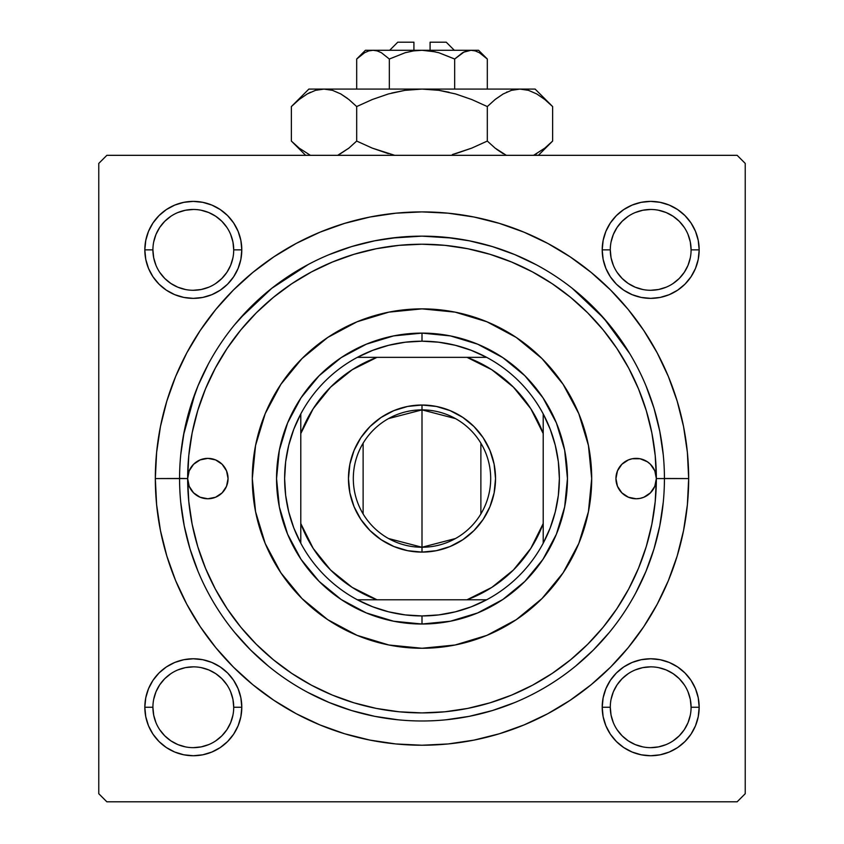 <?xml version="1.0" encoding="UTF-8"?>
<svg xmlns="http://www.w3.org/2000/svg" width="844" height="844" viewBox="0 0 844 844"><rect width="100%" height="100%" fill="white"/><g stroke="black" fill="none" stroke-linecap="round" stroke-linejoin="round"><path stroke-width="1.27" d="M152.912 707.24L152.912 707.251A40.406 40.406 0 0 0 193.308 747.657A40.406 40.406 0 0 0 233.714 707.251A40.406 40.406 0 0 0 193.308 666.855A40.406 40.406 0 0 0 152.912 707.251L144.83 707.251A48.488 48.488 0 0 1 193.308 658.774A48.488 48.488 0 0 1 241.795 707.251L233.714 707.251A40.406 40.406 0 0 1 193.308 747.657A40.406 40.406 0 0 1 152.912 707.251A40.406 40.406 0 0 1 193.308 666.855A40.406 40.406 0 0 1 233.714 707.251L232.944 699.37L230.644 691.795M145.759 240.424L144.83 249.877L145.759 240.424L144.83 249.877L145.759 259.34L148.512 268.434L152.996 276.811L159.031 284.164L166.373 290.188L174.761 294.672L183.855 297.436L193.308 298.365L202.771 297.436L211.865 294.672L220.252 290.188L227.595 284.164L233.63 276.811L238.103 268.434L240.867 259.34L241.795 249.877L240.867 240.424L238.103 231.319L233.63 222.943L227.595 215.589L220.252 209.565L211.865 205.081L202.771 202.328L193.308 201.389L183.855 202.328L174.761 205.081L166.373 209.565L159.031 215.589L152.996 222.943L148.512 231.319L145.759 240.424L144.83 249.877L152.912 249.877A40.406 40.406 0 0 0 193.308 290.283A40.406 40.406 0 0 0 233.714 249.877A40.406 40.406 0 0 0 193.308 209.47A40.406 40.406 0 0 0 152.912 249.877L144.83 249.877A48.488 48.488 0 0 1 193.308 201.389A48.488 48.488 0 0 1 241.795 249.877L233.714 249.877A40.406 40.406 0 0 1 193.308 290.283A40.406 40.406 0 0 1 152.912 249.877A40.406 40.406 0 0 1 193.308 209.47A40.406 40.406 0 0 1 233.714 249.877L232.944 241.996L230.644 234.421M603.133 240.424L602.205 249.877L603.133 240.424L602.205 249.877L603.133 259.34L605.897 268.434L610.37 276.811L616.405 284.164L623.748 290.188L632.135 294.672L641.229 297.436L650.692 298.365L660.145 297.436L669.239 294.672L677.626 290.188L684.969 284.164L691.004 276.811L695.488 268.434L698.241 259.34L699.17 249.877L698.241 240.424L695.488 231.319L691.004 222.943L684.969 215.589L677.626 209.565L669.239 205.081L660.145 202.328L650.692 201.389L641.229 202.328L632.135 205.081L623.748 209.565L616.405 215.589L610.37 222.943L605.897 231.319L603.133 240.424L602.205 249.877L610.286 249.877A40.406 40.406 0 0 0 650.692 290.283A40.406 40.406 0 0 0 691.088 249.877A40.406 40.406 0 0 0 650.692 209.47A40.406 40.406 0 0 0 610.286 249.877L602.205 249.877A48.488 48.488 0 0 1 650.692 201.389A48.488 48.488 0 0 1 699.17 249.877L691.088 249.877A40.406 40.406 0 0 1 650.692 290.283A40.406 40.406 0 0 1 610.286 249.877A40.406 40.406 0 0 1 650.692 209.47A40.406 40.406 0 0 1 691.088 249.877L690.318 241.996L688.018 234.421M610.286 707.24L610.286 707.251A40.406 40.406 0 0 0 650.692 747.657A40.406 40.406 0 0 0 691.088 707.251A40.406 40.406 0 0 0 650.692 666.855A40.406 40.406 0 0 0 610.286 707.251L602.205 707.251A48.488 48.488 0 0 1 650.692 658.774A48.488 48.488 0 0 1 699.17 707.251L691.088 707.251A40.406 40.406 0 0 1 650.692 747.657A40.406 40.406 0 0 1 610.286 707.251A40.406 40.406 0 0 1 650.692 666.855A40.406 40.406 0 0 1 691.088 707.251L690.318 699.37L688.018 691.795M179.572 478.485L155.328 478.569A266.672 266.672 0 0 1 422 211.897A266.672 266.672 0 0 1 688.672 478.569L664.428 478.485M406.449 236.636L421.947 236.141L452.69 238.092L421.947 236.141L391.31 238.092M737.15 155.328L106.85 155.328L737.15 155.328L745.231 163.409L745.231 793.719L745.231 163.409L737.15 155.328M98.769 793.719L98.769 163.409L106.85 155.328L98.769 163.409L98.769 793.719L106.85 801.8L98.769 793.719M737.15 801.8L106.85 801.8L737.15 801.8L745.231 793.719L737.15 801.8M145.759 697.798L144.83 707.251L145.759 697.798L144.83 707.251L145.759 716.714L148.512 725.808L152.996 734.196L159.031 741.538L166.373 747.573L174.761 752.046L183.855 754.81L193.308 755.739L202.771 754.81L211.865 752.046L220.252 747.573L227.595 741.538L233.63 734.196L238.103 725.808L240.867 716.714L241.795 707.251L240.867 697.798L238.103 688.704L233.63 680.317L227.595 672.974L220.252 666.939L211.865 662.456L202.771 659.702L193.308 658.774L183.855 659.702L174.761 662.456L166.373 666.939L159.031 672.974L152.996 680.317L148.512 688.704L145.759 697.798L144.83 707.251L145.759 716.714M603.133 697.798L602.205 707.251L603.133 697.798L602.205 707.251L603.133 716.714L605.897 725.808L610.37 734.196L616.405 741.538L623.748 747.573L632.135 752.046L641.229 754.81L650.692 755.739L660.145 754.81L669.239 752.046L677.626 747.573L684.969 741.538L691.004 734.196L695.488 725.808L698.241 716.714L699.17 707.251L698.241 697.798L695.488 688.704L691.004 680.317L684.969 672.974L677.626 666.939L669.239 662.456L660.145 659.702L650.692 658.774L641.229 659.702L632.135 662.456L623.748 666.939L616.405 672.974L610.37 680.317L605.897 688.704L603.133 697.798L602.205 707.251L603.133 716.714M698.241 259.34L699.17 249.877L698.241 259.34L699.17 249.877L698.241 240.424M660.145 202.328L650.692 201.389L660.145 202.328L650.692 201.389L641.229 202.328M691.088 249.877L699.17 249.877A48.488 48.488 0 0 1 650.692 298.365A48.488 48.488 0 0 1 602.205 249.877L603.133 259.34M641.229 297.436L650.692 298.365L641.229 297.436L650.692 298.365L660.145 297.436M240.867 259.34L241.795 249.877L240.867 259.34L241.795 249.877L240.867 240.424M202.771 202.328L193.308 201.389L202.771 202.328L193.308 201.389L183.855 202.328M233.714 249.877L241.795 249.877A48.488 48.488 0 0 1 193.308 298.365A48.488 48.488 0 0 1 144.83 249.877L145.759 259.34M183.855 297.436L193.308 298.365L183.855 297.436L193.308 298.365L202.771 297.436M240.867 716.714L241.795 707.251L240.867 716.714L241.795 707.251L240.867 697.798M202.771 659.702L193.308 658.774L202.771 659.702L193.308 658.774L183.855 659.702M183.855 754.81L193.308 755.739L183.855 754.81L193.308 755.739L202.771 754.81M698.241 716.714L699.17 707.251L698.241 716.714L699.17 707.251L698.241 697.798M660.145 659.702L650.692 658.774L660.145 659.702L650.692 658.774L641.229 659.702M641.229 754.81L650.692 755.739L641.229 754.81L650.692 755.739L660.145 754.81M155.328 478.569L156.615 504.701L160.455 530.591L166.817 555.974L175.626 580.619L186.819 604.272L200.271 626.723L215.864 647.738L233.44 667.129L252.831 684.706L273.846 700.288L296.297 713.75L319.95 724.933L344.595 733.752L369.978 740.114L395.857 743.954L422 745.231L448.143 743.954L474.022 740.114L499.405 733.752L524.05 724.933L547.703 713.75L570.154 700.288L591.169 684.706L610.56 667.129L628.136 647.738L643.729 626.723L657.181 604.272L668.374 580.619L677.183 555.974L683.545 530.591L687.385 504.701L688.672 478.569L687.385 452.426L683.545 426.536L677.183 401.153L668.374 376.519L657.181 352.855L643.729 330.415L628.136 309.389L610.56 289.998L591.169 272.433L570.154 256.84L547.703 243.388L524.05 232.195L499.405 223.386L474.022 217.024L448.143 213.184L422 211.897L395.857 213.184L369.978 217.024L344.595 223.386L319.95 232.195L296.297 243.388L273.846 256.84L252.831 272.433L233.44 289.998L215.864 309.389L200.271 330.415L186.819 352.855L175.626 376.519L166.817 401.153L160.455 426.536L156.615 452.426L155.328 478.569L179.572 478.569A242.428 242.428 0 0 0 422 720.987A242.428 242.428 0 0 0 664.428 478.569L688.672 478.569A266.672 266.672 0 0 1 422 745.231A266.672 266.672 0 0 1 155.328 478.569M308.355 264.425L271.768 288.31L240.055 318.367M195.196 392.945L183.517 435.05M180.743 502.328L184.235 525.865L190.016 548.938L198.023 571.335L190.016 548.938L184.235 525.865L180.743 502.328M250.51 649.922L268.202 665.958M575.798 665.958L593.49 649.922M635.796 592.847L645.976 571.335L653.984 548.938L659.765 525.865L663.257 502.328L659.765 525.865L653.984 548.938L645.976 571.335L635.796 592.847M629.751 353.625L603.945 318.367L572.232 288.31M226.899 729.712L221.877 735.82L215.769 740.842M170.857 740.842L164.738 735.82L159.716 729.701M153.682 699.37L155.982 691.795L159.716 684.811L164.738 678.681L170.868 673.66M201.199 667.625L208.774 669.925L215.758 673.66L221.877 678.681L226.899 684.8M690.318 715.132L688.018 722.717L684.284 729.701L679.262 735.82L673.143 740.842M628.231 740.842L622.123 735.82L617.101 729.712M617.101 684.8L622.123 678.681L628.242 673.66M658.573 667.625L666.148 669.925L673.132 673.66L679.262 678.681L684.284 684.811M690.318 257.758L688.018 265.343L684.284 272.327L679.262 278.446L673.132 283.468M642.801 289.503L635.226 287.203L628.242 283.468L622.123 278.446L617.101 272.338M617.101 227.416L622.123 221.307L628.242 216.286M658.573 210.251L666.148 212.551L673.132 216.286L679.262 221.307L684.294 227.437M226.899 272.338L221.877 278.446L215.758 283.468M185.427 289.503L177.852 287.203L170.868 283.468L164.738 278.446L159.706 272.317M153.682 241.996L155.982 234.421L159.716 227.426L164.738 221.307L170.868 216.286M201.199 210.251L208.774 212.551L215.758 216.286L221.877 221.307L226.899 227.416M691.088 707.251L699.17 707.251A48.488 48.488 0 0 1 650.692 755.739A48.488 48.488 0 0 1 602.205 707.251L610.286 707.251L611.056 715.132L613.356 722.717M628.242 740.853L635.226 744.587L642.801 746.877M650.671 747.657L658.573 746.877L666.148 744.587M650.703 666.855L642.801 667.625L635.226 669.925M617.091 684.811L613.356 691.795L611.056 699.37M233.714 707.251L241.795 707.251A48.488 48.488 0 0 1 193.308 755.739A48.488 48.488 0 0 1 144.83 707.251L152.912 707.251L153.682 715.132L155.982 722.717M170.868 740.853L177.852 744.587L185.427 746.877M193.297 747.657L201.199 746.877L208.774 744.587M226.909 729.701L230.644 722.717L232.944 715.132M193.329 666.855L185.427 667.625L177.852 669.925M152.912 249.877L153.682 257.758L155.982 265.343M193.297 290.283L201.199 289.503L208.774 287.203M226.909 272.327L230.644 265.343L232.944 257.758M193.329 209.47L185.427 210.251L177.852 212.551M610.286 249.877L611.056 257.758L613.356 265.343M650.671 290.283L658.573 289.503L666.148 287.203M650.703 209.47L642.801 210.251L635.226 212.551M617.091 227.426L613.356 234.421L611.056 241.996M179.572 478.411L187.653 478.569A234.347 234.347 0 0 1 422 244.222A234.347 234.347 0 0 1 656.347 478.569A20.203 20.203 0 0 1 636.144 498.772A20.203 20.203 0 0 1 615.941 478.569A20.203 20.203 0 0 1 636.144 458.366A20.203 20.203 0 0 1 656.347 478.569A234.347 234.347 0 0 1 422 712.906A234.347 234.347 0 0 1 187.653 478.569A20.203 20.203 0 0 1 207.856 458.366A20.203 20.203 0 0 1 228.059 478.569L226.519 486.302L222.141 492.854L215.589 497.232L207.856 498.772L200.123 497.232L193.571 492.854L189.193 486.302L187.653 478.569L179.572 478.569A242.428 242.428 0 0 1 422 236.141A242.428 242.428 0 0 1 664.428 478.569L656.347 478.569L654.807 486.302L650.429 492.854L643.877 497.232L640.079 498.382L636.144 498.772L628.411 497.232L621.859 492.854L617.481 486.302L615.941 478.569L617.481 470.836L621.859 464.284L628.411 459.906L632.198 458.756L640.079 458.756L647.369 461.773L650.429 464.284L654.807 470.836L656.347 478.569L655.218 455.591L651.842 432.845L646.251 410.543L638.507 388.884L628.674 368.1L616.848 348.372L603.154 329.898L587.709 312.86L570.671 297.415L552.198 283.711L532.469 271.895L511.675 262.062L490.026 254.308L467.713 248.727L444.967 245.351L422 244.222L399.033 245.351L376.287 248.727L353.974 254.308L332.325 262.062L311.531 271.895L291.802 283.711L273.329 297.415L256.291 312.86L240.846 329.898L227.152 348.372L215.325 368.1L205.493 388.884L197.749 410.543L192.158 432.845L188.782 455.591L187.653 478.569L189.193 470.836L193.571 464.284L200.123 459.906L207.856 458.366L215.589 459.906L222.141 464.284L226.519 470.836L228.059 478.569A20.203 20.203 0 0 1 207.856 498.772A20.203 20.203 0 0 1 187.653 478.569L188.782 501.536L192.158 524.282L197.749 546.596L205.493 568.244L215.325 589.038L227.152 608.756L240.846 627.229L256.291 644.267L273.329 659.713L291.802 673.417L311.531 685.244L332.325 695.076L353.974 702.82L376.287 708.411L399.033 711.787L422 712.906L444.967 711.787L467.713 708.411L490.026 702.82L511.675 695.076L532.469 685.244L552.198 673.417L570.671 659.713L587.709 644.267L603.154 627.229L616.848 608.756L628.674 589.038L638.507 568.244L646.251 546.596L651.842 524.282L655.218 501.536L656.347 478.569L664.428 478.569A242.428 242.428 0 0 1 422 720.987A242.428 242.428 0 0 1 179.572 478.569L179.572 478.727M591.697 478.569A169.697 169.697 0 0 1 422 648.266A169.697 169.697 0 0 1 252.303 478.569L255.563 445.463L265.216 413.623L280.904 384.284L302.004 358.573L327.725 337.463L357.054 321.786L388.894 312.132L422 308.872L455.106 312.132L486.946 321.786L516.275 337.463L541.996 358.573L563.096 384.284L578.784 413.623L588.437 445.463L591.697 478.569L588.437 511.675L578.784 543.504L563.096 572.844L541.996 598.565L516.275 619.665L486.946 635.342L455.106 645.006L422 648.266L388.894 645.006L357.054 635.342L327.725 619.665L302.004 598.565L280.904 572.844L265.216 543.504L255.563 511.675L252.303 478.569A169.697 169.697 0 0 1 422 308.872A169.697 169.697 0 0 1 591.697 478.569A169.697 169.697 0 0 0 578.805 413.676M578.762 413.581A169.697 169.697 0 0 0 486.988 321.807M486.893 321.764A169.697 169.697 0 0 0 357.107 321.764M357.012 321.807A169.697 169.697 0 0 0 265.238 413.581M234.6 632.356L250.584 649.986M307.722 692.365L329.223 702.535L351.632 710.553L374.704 716.334L398.241 719.826M445.759 719.826L469.296 716.334L492.368 710.553L514.777 702.535M593.416 649.986L609.4 632.356M663.257 454.8L659.765 431.273L653.984 408.19L645.976 385.792M609.4 324.771L593.416 307.142L575.798 291.169M536.278 264.763L514.777 254.593L492.368 246.575L469.296 240.804L445.759 237.312M398.241 237.312L374.704 240.804L351.632 246.575L329.223 254.593M268.202 291.169L250.584 307.142L234.6 324.771M208.204 364.291L198.023 385.792L190.016 408.19L184.235 431.273L180.743 454.8M664.428 478.569A242.428 242.428 0 0 0 422 236.141A242.428 242.428 0 0 0 179.572 478.569M276.547 478.569L279.343 450.19L287.614 422.907L301.055 397.756L319.148 375.717L341.187 357.624L366.338 344.183L393.62 335.901L422 333.106L450.379 335.901L477.662 344.183L502.813 357.624L524.852 375.717L542.945 397.756L556.386 422.907L564.657 450.19L567.453 478.569L564.657 506.938L556.386 534.231L542.945 559.372L524.852 581.421L502.813 599.504L477.662 612.944L450.379 621.226L422 624.022L393.62 621.226L366.338 612.944L341.187 599.504L319.148 581.421L301.055 559.372L287.614 534.231L279.343 506.938L276.547 478.569M252.303 478.569A169.697 169.697 0 0 0 265.195 543.462M265.238 543.557A169.697 169.697 0 0 0 357.012 635.332M357.107 635.363A169.697 169.697 0 0 0 486.893 635.363M486.988 635.332A169.697 169.697 0 0 0 578.762 543.557M219.081 461.773L218.49 461.394M624.919 495.365L625.509 495.744M455.507 538.525L422 547.25A68.691 68.691 0 0 0 490.691 478.569A68.691 68.691 0 0 0 422 409.878L422 405.025A73.534 73.534 0 0 1 495.533 478.569A73.534 73.534 0 0 1 422 552.103L422 409.878A68.691 68.691 0 0 1 490.691 478.569A68.691 68.691 0 0 1 422 547.25L388.493 538.525M388.493 418.603L422 409.878L455.507 418.603M480.88 443.195L480.88 513.933M300.791 543.209A137.372 137.372 0 0 1 300.791 413.919L293.796 429.216L288.732 445.252L285.652 461.784L284.628 478.569L285.652 495.354L288.732 511.886L293.796 527.922L300.791 543.209A137.372 137.372 0 0 0 357.35 599.778L372.647 606.773L388.683 611.837L405.215 614.907L422 615.941A137.372 137.372 0 0 1 357.35 599.778L486.65 599.778A137.372 137.372 0 0 1 422 615.941L438.785 614.907L455.317 611.837L471.353 606.773L486.65 599.778A137.372 137.372 0 0 0 543.209 543.209L550.204 527.922L555.268 511.886L558.348 495.354L559.372 478.569L558.348 461.784L555.268 445.252L550.204 429.216L543.209 413.919A137.372 137.372 0 0 1 543.209 543.209L543.209 413.919A137.372 137.372 0 0 0 486.65 357.35L471.353 350.365L455.317 345.291L438.785 342.221L422 341.187L422 333.106A145.453 145.453 0 0 0 276.547 478.569A145.453 145.453 0 0 0 422 624.022L422 615.941L422 624.022A145.453 145.453 0 0 1 276.547 478.569A145.453 145.453 0 0 1 422 333.106A145.453 145.453 0 0 1 567.453 478.569A145.453 145.453 0 0 1 422 624.022A145.453 145.453 0 0 0 567.453 478.569A145.453 145.453 0 0 0 422 333.106L422 341.187L405.215 342.221L388.683 345.291L372.647 350.365L357.35 357.35A137.372 137.372 0 0 1 486.65 357.35L357.35 357.35A137.372 137.372 0 0 0 300.791 413.919L300.791 543.209A137.372 137.372 0 0 0 357.35 599.778L466.996 599.778L491.82 587.392L513.426 569.995L530.823 548.378L543.209 523.554L543.209 433.573L530.823 408.749L513.426 387.143L491.82 369.746L466.996 357.35L377.004 357.35L352.18 369.746L330.574 387.143L313.177 408.749L300.791 433.573L300.791 523.554L313.177 548.378L330.574 569.995L352.18 587.392L377.004 599.778A129.29 129.29 0 0 1 300.791 523.554L300.791 543.209M422 405.025L436.348 406.439L450.137 410.627L462.85 417.421L474.001 426.568L483.148 437.709L489.942 450.422L494.12 464.221L495.533 478.569L494.12 492.917L489.942 506.706L483.148 519.419L474.001 530.559L462.85 539.706L450.137 546.501L436.348 550.689L422 552.103L407.652 550.689L393.863 546.501L381.15 539.706L369.999 530.559L360.852 519.419L354.058 506.706L349.88 492.917L348.466 478.569L349.88 464.221L354.058 450.422L360.852 437.709L369.999 426.568L381.15 417.421L393.863 410.627L407.652 406.439L422 405.025L422 547.25A68.691 68.691 0 0 1 353.309 478.569A68.691 68.691 0 0 1 422 409.878A68.691 68.691 0 0 0 353.309 478.569A68.691 68.691 0 0 0 422 547.25L422 552.103A73.534 73.534 0 0 1 348.466 478.569A73.534 73.534 0 0 1 422 405.025M486.65 357.35A137.372 137.372 0 0 1 543.209 413.919L543.209 433.573A129.29 129.29 0 0 0 466.996 357.35L486.65 357.35M543.209 543.209A137.372 137.372 0 0 1 486.65 599.778L466.996 599.778A129.29 129.29 0 0 0 543.209 523.554L543.209 543.209M300.791 413.919A137.372 137.372 0 0 1 357.35 357.35L377.004 357.35A129.29 129.29 0 0 0 300.791 433.573L300.791 413.919M363.12 513.933L363.12 443.195M397.756 42.2L413.919 42.2L397.756 42.2L389.675 50.281M413.919 50.281L413.919 42.2L413.919 50.281M454.694 58.996L438.827 52.729L454.663 59.027L454.663 89.074L454.663 59.027L462.554 52.739L466.7 50.925L470.984 50.281L475.214 50.904L479.371 52.718L487.315 59.027L487.315 89.074L487.315 59.027L479.424 52.739M463.462 52.254L470.984 50.281L466.732 50.914L470.984 50.281L475.214 50.904L479.371 52.718L487.315 59.027L478.569 50.281L422 50.281L435.325 51.832M358.383 57.403L356.685 59.027L356.685 89.074L356.685 59.027L364.576 52.739L368.722 50.925L373.016 50.281L377.236 50.904L381.393 52.718L389.337 59.027L405.173 52.729L413.476 50.914L422 50.281L373.016 50.281L377.236 50.904L381.393 52.718L389.337 59.027L381.414 52.729L389.337 59.027L389.337 89.074L389.337 59.027L405.173 52.729L413.476 50.914L422 50.281L430.461 50.914L438.817 52.729L454.663 59.027L438.827 52.729M293.87 104.139L291.37 106.566L291.37 141.064L291.37 106.566L299.145 99.529L307.153 94L315.445 90.361L324.022 89.074L308.872 89.074L535.128 89.074L519.978 89.074L528.428 90.329L536.742 93.937L544.834 99.518L552.63 106.566L552.63 141.064L544.855 148.101L533.587 155.328M391.669 93.062L404.93 90.35L422 89.074L438.943 90.329L455.591 93.948L471.807 99.55L487.315 106.566L487.315 141.064L471.807 148.09L487.315 141.064L495.09 148.101L506.358 155.328L495.111 148.122L487.315 141.064L487.315 106.566L495.09 99.529L503.098 94L511.39 90.361L519.978 89.074L511.464 90.34L519.978 89.074L528.428 90.329L536.742 93.937L544.834 99.518L551.026 104.994M550.32 143.322L552.63 141.064L552.63 106.566L535.128 89.074M507.223 91.912L506.59 92.196M495.111 148.122L487.315 141.064L495.101 148.111L503.151 153.671L496.673 149.346M455.591 153.682L471.754 148.111L452.342 154.568M495.65 99.086L503.098 94L511.39 90.361L519.978 89.074L324.022 89.074L332.473 90.329L340.797 93.937L348.888 99.518L356.685 106.566L356.685 141.064L356.685 106.566L348.91 99.529L356.685 106.566L372.246 99.529L388.335 93.969L404.93 90.35L422 89.074L438.943 90.329L455.591 93.948L471.807 99.55L455.665 93.969L438.996 90.34L449.113 92.27M422 89.074L405.004 90.34L422 89.074M394.76 155.328L372.246 148.111L394.77 155.328L372.193 148.09L356.685 141.064L348.91 148.101L339.077 154.621M308.872 89.074L291.37 106.566L299.145 99.529L307.153 94L315.445 90.361L324.022 89.074L332.473 90.329L340.797 93.937L347.348 98.305M315.572 90.329L324.022 89.074L315.445 90.361M310.413 155.328L299.166 148.122L293.047 142.71M487.315 141.064L471.754 148.111L487.315 141.064M348.91 99.529L356.685 106.566L372.246 99.529L388.409 93.948M310.455 92.281L307.258 93.937M455.665 93.969L471.754 99.529L487.315 106.566L495.09 99.529M550.341 104.34L544.855 99.529M471.807 99.55L487.315 106.566M372.193 148.09L356.685 141.064L348.91 148.101L337.642 155.328M310.402 155.328L299.166 148.122L291.37 141.064L305.633 155.328M293.649 143.28L299.145 148.101M348.35 148.544L348.888 148.122M388.335 153.661L372.246 148.111L356.685 141.064M538.366 155.328L552.63 141.064L544.855 148.101L533.598 155.328L536.742 153.692M365.431 50.281L356.685 59.027L364.576 52.739L368.722 50.925L373.016 50.281L365.431 50.281L373.016 50.281L368.786 50.904M373.016 50.281L478.569 50.281M405.194 52.729L406.27 52.434M464.211 51.885L454.663 59.027M430.081 42.2L446.244 42.2L430.081 42.2L430.081 50.281L430.081 42.2M446.244 42.2L454.325 50.281"/></g></svg>
